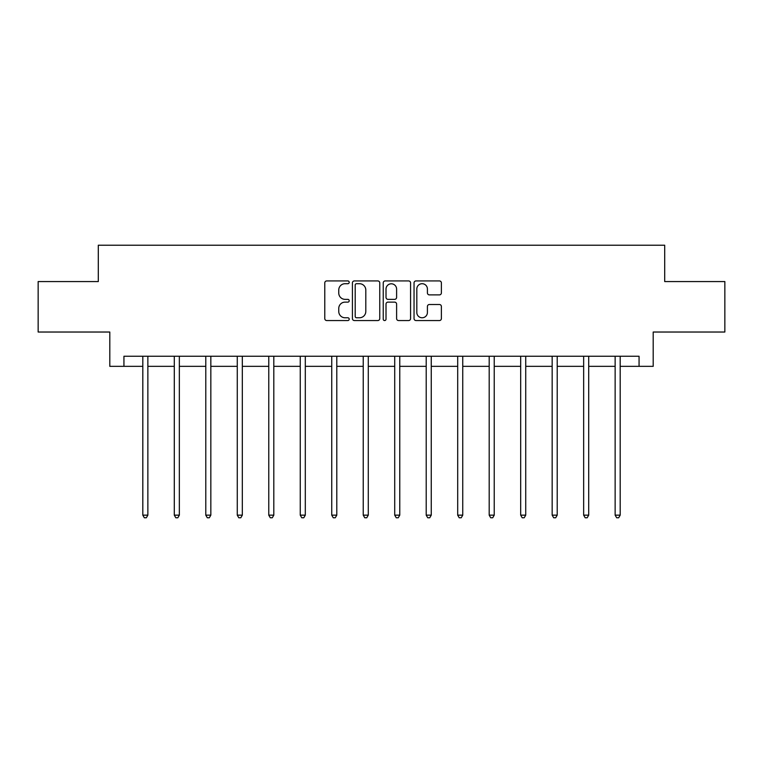 <?xml version="1.0" encoding="UTF-8"?>
<svg xmlns="http://www.w3.org/2000/svg" width="763" height="763" viewBox="0 0 763 763"><rect width="100%" height="100%" fill="white"/><g stroke="black" fill="none" stroke-linecap="round" stroke-linejoin="round"><path stroke-width="1.14" d="M349.206 282.31A1.383 1.383 0 0 0 347.814 280.927L326.764 280.927A1.984 1.984 0 0 0 324.78 282.911L324.78 318.572A1.984 1.984 0 0 0 326.764 320.555L347.814 320.555A1.383 1.383 0 0 0 349.206 319.163A1.383 1.383 0 0 0 347.814 317.78L345.095 317.78A6.342 6.342 0 0 1 338.753 311.438L338.753 308.462A6.342 6.342 0 0 1 345.095 302.129L347.814 302.129A1.383 1.383 0 0 0 349.206 300.736A1.383 1.383 0 0 0 347.814 299.354L345.095 299.354A6.342 6.342 0 0 1 338.753 293.011L338.753 290.035A6.342 6.342 0 0 1 345.095 283.702L347.814 283.702A1.383 1.383 0 0 0 349.206 282.31M439.402 294.89A1.984 1.984 0 0 0 441.386 292.916L441.386 282.911A1.984 1.984 0 0 0 439.402 280.927L416.026 280.927A1.984 1.984 0 0 0 414.042 282.911L414.042 318.572A1.984 1.984 0 0 0 416.026 320.555L439.402 320.555A1.984 1.984 0 0 0 441.386 318.572L441.386 306.488A1.984 1.984 0 0 0 439.402 304.504L429.397 304.504A1.984 1.984 0 0 0 427.414 306.488L427.414 312.477A5.303 5.303 0 0 1 422.12 317.78A5.303 5.303 0 0 1 416.817 312.477L416.817 288.996A5.303 5.303 0 0 1 422.12 283.702A5.303 5.303 0 0 1 427.414 288.996L427.414 292.916A1.984 1.984 0 0 0 429.397 294.89L439.402 294.89M123.94 366.345L123.94 356.245L639.06 356.245L639.06 366.345L653.195 366.345L653.195 332.029L724.85 332.029L724.85 281.566L664.697 281.566L664.697 245.228L98.303 245.228L98.303 281.566L38.15 281.566L38.15 332.029L109.805 332.029L109.805 366.345L142.815 366.345M379.764 282.911A1.984 1.984 0 0 0 377.78 280.927L354.404 280.927A1.984 1.984 0 0 0 352.42 282.911L352.42 318.572A1.984 1.984 0 0 0 354.404 320.555L377.78 320.555A1.984 1.984 0 0 0 379.764 318.572L379.764 282.911M385.22 280.927L408.596 280.927A1.984 1.984 0 0 1 410.58 282.911L410.58 318.572A1.984 1.984 0 0 1 408.596 320.555L398.591 320.555A1.984 1.984 0 0 1 396.607 318.572L396.607 304.103A1.984 1.984 0 0 0 394.624 302.129L387.986 302.129A1.984 1.984 0 0 0 386.011 304.103L386.011 319.163A1.383 1.383 0 0 1 384.619 320.555A1.383 1.383 0 0 1 383.236 319.163L383.236 282.911A1.984 1.984 0 0 1 385.22 280.927M147.86 366.345L174.298 366.345M179.343 366.345L205.791 366.345M210.836 366.345L237.274 366.345M242.319 366.345L268.767 366.345M273.812 366.345L300.25 366.345M305.305 366.345L331.743 366.345M336.788 366.345L363.236 366.345M368.281 366.345L394.719 366.345M399.764 366.345L426.212 366.345M431.257 366.345L457.695 366.345M462.75 366.345L489.188 366.345M494.233 366.345L520.681 366.345M525.726 366.345L552.164 366.345M557.209 366.345L583.657 366.345M588.702 366.345L615.14 366.345M620.185 366.345L639.06 366.345M356.588 283.702A1.383 1.383 0 0 0 355.196 285.085L355.196 316.387A1.383 1.383 0 0 0 356.588 317.78L359.459 317.78A6.342 6.342 0 0 0 365.801 311.438L365.801 290.035A6.342 6.342 0 0 0 359.459 283.702L356.588 283.702M396.607 289.101A5.303 5.303 0 0 0 391.305 283.798A5.303 5.303 0 0 0 386.011 289.101L386.011 297.37A1.984 1.984 0 0 0 387.986 299.354L394.624 299.354A1.984 1.984 0 0 0 396.607 297.37L396.607 289.101M148.117 356.245L148.003 356.54A2.022 2.022 0 0 0 147.86 357.294L147.86 515.149L142.815 515.149L142.815 357.294A2.022 2.022 0 0 0 142.662 356.54L142.547 356.245M147.86 515.149L146.343 517.772L144.321 517.772L142.815 515.149M179.61 356.245L179.496 356.54A2.022 2.022 0 0 0 179.343 357.294L179.343 515.149L174.298 515.149L174.298 357.294A2.022 2.022 0 0 0 174.155 356.54L174.031 356.245M179.343 515.149L177.836 517.772L175.814 517.772L174.298 515.149M211.103 356.245L210.979 356.54A2.022 2.022 0 0 0 210.836 357.294L210.836 515.149L205.791 515.149L205.791 357.294A2.022 2.022 0 0 0 205.638 356.54L205.524 356.245M210.836 515.149L209.32 517.772L207.298 517.772L205.791 515.149M242.586 356.245L242.472 356.54A2.022 2.022 0 0 0 242.319 357.294L242.319 515.149L237.274 515.149L237.274 357.294A2.022 2.022 0 0 0 237.131 356.54L237.016 356.245M242.319 515.149L240.812 517.772L238.79 517.772L237.274 515.149M274.079 356.245L273.955 356.54A2.022 2.022 0 0 0 273.812 357.294L273.812 515.149L268.767 515.149L268.767 357.294A2.022 2.022 0 0 0 268.624 356.54L268.5 356.245M273.812 515.149L272.296 517.772L270.283 517.772L268.767 515.149M305.562 356.245L305.448 356.54A2.022 2.022 0 0 0 305.305 357.294L305.305 515.149L300.25 515.149L300.25 357.294A2.022 2.022 0 0 0 300.107 356.54L299.993 356.245M305.305 515.149L303.788 517.772L301.766 517.772L300.25 515.149M337.055 356.245L336.931 356.54A2.022 2.022 0 0 0 336.788 357.294L336.788 515.149L331.743 515.149L331.743 357.294A2.022 2.022 0 0 0 331.6 356.54L331.476 356.245M336.788 515.149L335.272 517.772L333.259 517.772L331.743 515.149M368.548 356.245L368.424 356.54A2.022 2.022 0 0 0 368.281 357.294L368.281 515.149L363.236 515.149L363.236 357.294A2.022 2.022 0 0 0 363.083 356.54L362.969 356.245M368.281 515.149L366.765 517.772L364.743 517.772L363.236 515.149M400.031 356.245L399.917 356.54A2.022 2.022 0 0 0 399.764 357.294L399.764 515.149L394.719 515.149L394.719 357.294A2.022 2.022 0 0 0 394.576 356.54L394.452 356.245M399.764 515.149L398.257 517.772L396.235 517.772L394.719 515.149M431.524 356.245L431.4 356.54A2.022 2.022 0 0 0 431.257 357.294L431.257 515.149L426.212 515.149L426.212 357.294A2.022 2.022 0 0 0 426.069 356.54L425.945 356.245M431.257 515.149L429.741 517.772L427.728 517.772L426.212 515.149M463.007 356.245L462.893 356.54A2.022 2.022 0 0 0 462.75 357.294L462.75 515.149L457.695 515.149L457.695 357.294A2.022 2.022 0 0 0 457.552 356.54L457.438 356.245M462.75 515.149L461.233 517.772L459.212 517.772L457.695 515.149M494.5 356.245L494.376 356.54A2.022 2.022 0 0 0 494.233 357.294L494.233 515.149L489.188 515.149L489.188 357.294A2.022 2.022 0 0 0 489.045 356.54L488.921 356.245M494.233 515.149L492.717 517.772L490.704 517.772L489.188 515.149M525.984 356.245L525.869 356.54A2.022 2.022 0 0 0 525.726 357.294L525.726 515.149L520.681 515.149L520.681 357.294A2.022 2.022 0 0 0 520.528 356.54L520.414 356.245M525.726 515.149L524.21 517.772L522.188 517.772L520.681 515.149M557.476 356.245L557.362 356.54A2.022 2.022 0 0 0 557.209 357.294L557.209 515.149L552.164 515.149L552.164 357.294A2.022 2.022 0 0 0 552.021 356.54L551.897 356.245M557.209 515.149L555.702 517.772L553.68 517.772L552.164 515.149M588.969 356.245L588.845 356.54A2.022 2.022 0 0 0 588.702 357.294L588.702 515.149L583.657 515.149L583.657 357.294A2.022 2.022 0 0 0 583.504 356.54L583.39 356.245M588.702 515.149L587.186 517.772L585.164 517.772L583.657 515.149M620.453 356.245L620.338 356.54A2.022 2.022 0 0 0 620.185 357.294L620.185 515.149L615.14 515.149L615.14 357.294A2.022 2.022 0 0 0 614.997 356.54L614.883 356.245M620.185 515.149L618.679 517.772L616.657 517.772L615.14 515.149"/></g></svg>
